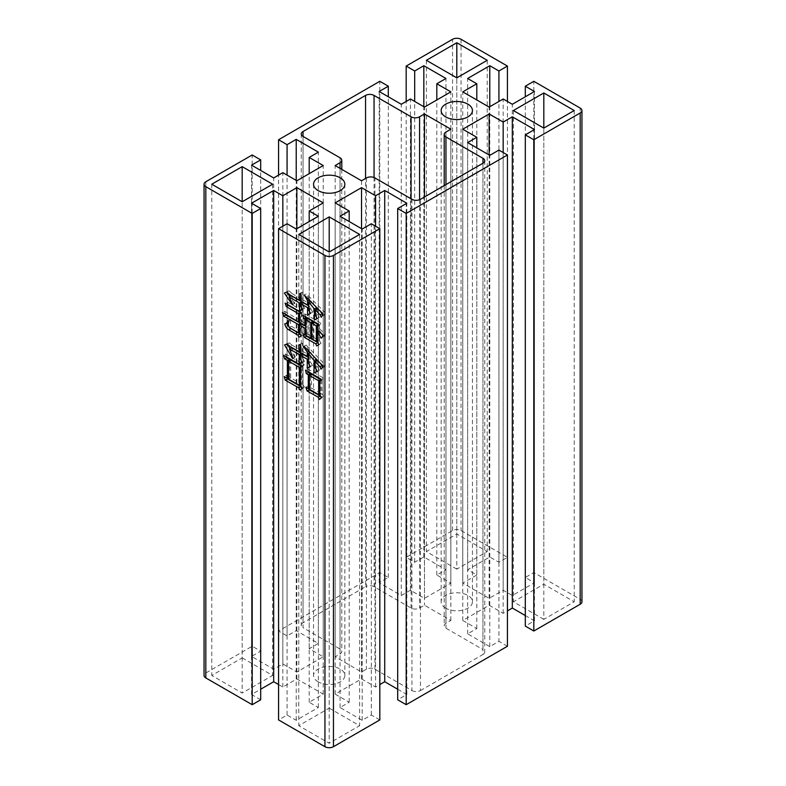 <?xml version="1.0" encoding="UTF-8"?>
<svg xmlns="http://www.w3.org/2000/svg" width="786" height="786" viewBox="0 0 786 786"><rect width="100%" height="100%" fill="white"/><g stroke="black" fill="none" stroke-linecap="round" stroke-linejoin="round"><path stroke-width="0.59" stroke-dasharray="3.93 2.95" d="M445.741 608.177A15.641 9.029 180 0 1 441.162 601.791A15.641 9.029 180 0 1 450.82 593.45A15.641 9.029 180 0 1 467.867 595.405A15.641 9.029 180 0 1 472.445 601.791A15.641 9.029 180 0 1 462.797 610.133A15.641 9.029 180 0 1 445.741 608.177M318.134 681.855A15.641 9.029 180 0 1 313.555 675.469A15.641 9.029 180 0 1 323.203 667.127A15.641 9.029 180 0 1 340.259 669.082A15.641 9.029 180 0 1 344.838 675.469A15.641 9.029 180 0 1 335.18 683.81A15.641 9.029 180 0 1 318.134 681.855M543.814 619.358L513.386 601.791L543.814 584.234L574.232 601.791L543.814 619.358L543.814 128.098L543.814 584.234M242.186 657.902L272.614 675.469L242.186 693.026L211.768 675.469L242.186 657.902L242.186 201.766L242.186 693.026M411.943 199.31L411.943 690.57L374.932 669.2A6.013 3.478 0 0 0 366.423 669.2L361.531 672.03L335.15 656.801L340.043 653.972A6.013 3.478 0 0 0 341.802 651.515A6.013 3.478 0 0 0 340.043 649.059L303.032 627.69L303.032 136.43L303.032 622.777L365.549 586.69L365.549 178.451M411.943 690.57A6.013 3.478 0 0 0 420.451 690.57L420.451 199.31M482.968 654.483A6.013 3.478 0 0 0 484.736 652.026A6.013 3.478 0 0 0 482.968 649.57L482.968 163.223L482.968 654.483L420.451 690.57M374.057 177.528L374.057 586.69L411.068 608.059A6.013 3.478 0 0 0 419.577 608.059L424.469 605.23L450.85 620.459L445.957 623.288A6.013 3.478 0 0 0 444.198 625.744A6.013 3.478 0 0 0 445.957 628.201L482.968 649.57M374.057 586.69A6.013 3.478 0 0 0 365.549 586.69M303.032 622.777A6.013 3.478 0 0 0 301.264 625.234A6.013 3.478 0 0 0 303.032 627.69M525.303 615.546L534.451 620.832L525.303 626.108M507.432 646.249L498.923 641.337L489.776 646.623L467.65 633.85L476.797 628.564L462.767 620.459L489.138 605.23L503.178 613.335L507.432 610.879M397.687 689.224L406.834 694.5L397.687 699.786M379.825 719.927L371.316 715.014L362.169 720.29L340.043 707.518L349.19 702.242L335.15 694.136L361.531 678.908L375.57 687.013L379.825 684.557M278.568 684.557L282.822 687.013L296.862 678.908L323.233 694.136L309.203 702.242L318.35 707.518L296.224 720.29L287.077 715.014L278.568 719.927M260.697 699.786L251.549 694.5L260.697 689.224M581.945 601.791A6.013 3.478 0 0 0 580.186 599.335L533.812 572.562L525.303 577.474L534.451 582.76L512.325 595.533L503.178 590.247L489.138 598.352L462.767 583.124L476.797 575.018L467.65 569.742L489.776 556.969L498.923 562.245L507.432 557.333L461.058 530.56A6.013 3.478 0 0 0 452.549 530.56L406.175 557.333L414.684 562.245L423.831 556.969L445.957 569.742L436.81 575.018L450.85 583.124L424.469 598.352L410.43 590.247L401.282 595.533L379.166 582.76L388.313 577.474L379.805 572.562L278.568 631.011L287.077 635.923L296.224 630.637L318.35 643.41L309.203 648.696L323.233 656.801L296.862 672.03L282.822 663.924L273.675 669.2L251.549 656.428L260.697 651.152L252.188 646.239L205.814 673.013A6.013 3.478 0 0 0 204.055 675.469M329.196 708.137L359.615 725.694L329.196 743.261L298.778 725.694L329.196 708.137L329.196 252.001L329.196 743.261M456.804 569.123L426.385 551.566L456.804 533.999L487.222 551.566L456.804 569.123L456.804 77.863L456.804 533.999M498.923 150.077L498.923 641.337M513.386 110.531L513.386 601.791M574.232 110.531L574.232 601.791M272.614 184.209L272.614 675.469M211.768 184.209L211.768 675.469M361.531 180.77L361.531 672.03M335.15 656.801L335.15 165.541M424.469 196.991L424.469 605.23M450.85 620.459L450.85 129.199M534.451 620.832L534.451 129.572M503.178 613.335L503.178 152.533M489.138 605.23L489.138 154.989M462.767 620.459L462.767 129.199M476.797 628.564L476.797 147.866M467.65 633.85L467.65 142.59M489.776 646.623L489.776 155.363M406.834 694.5L406.834 203.24M375.57 687.013L375.57 226.211M361.531 678.908L361.531 228.667M335.15 694.136L335.15 202.876M349.19 702.242L349.19 221.544M340.043 707.518L340.043 216.258M362.169 720.29L362.169 229.031M371.316 715.014L371.316 223.755M287.077 715.014L287.077 223.755M296.224 720.29L296.224 229.031M318.35 707.518L318.35 216.258M309.203 702.242L309.203 221.544M323.233 694.136L323.233 202.876M296.862 678.908L296.862 228.667M282.822 687.013L282.822 226.211M251.549 694.5L251.549 203.24M252.188 646.239L252.188 154.98M260.697 651.152L260.697 170.454M251.549 656.428L251.549 165.168M273.675 669.2L273.675 177.941M282.822 663.924L282.822 172.665M296.862 672.03L296.862 180.77M323.233 656.801L323.233 165.541M309.203 648.696L309.203 173.647M318.35 643.41L318.35 152.15M296.224 630.637L296.224 180.397M287.077 635.923L287.077 175.121M278.568 631.011L278.568 175.121M379.805 572.562L379.805 81.302M388.313 577.474L388.313 96.776M379.166 582.76L379.166 91.5M401.282 595.533L401.282 104.273M410.43 590.247L410.43 98.987M424.469 598.352L424.469 107.093M450.85 583.124L450.85 91.864M436.81 575.018L436.81 99.969M445.957 569.742L445.957 78.482M423.831 556.969L423.831 106.729M414.684 562.245L414.684 101.443M406.175 557.333L406.175 101.443M507.432 557.333L507.432 101.443M498.923 562.245L498.923 101.443M489.776 556.969L489.776 106.729M467.65 569.742L467.65 78.482M476.797 575.018L476.797 99.969M462.767 583.124L462.767 91.864M489.138 598.352L489.138 107.093M503.178 590.247L503.178 98.987M512.325 595.533L512.325 104.273M534.451 582.76L534.451 91.5M525.303 577.474L525.303 96.776M533.812 572.562L533.812 81.302M359.615 234.434L359.615 725.694M298.778 234.434L298.778 725.694M426.385 60.306L426.385 551.566M487.222 60.306L487.222 551.566M288.59 322.27L290.172 319.312L288.049 320.541M290.172 319.312L290.869 319.715L288.747 320.943M290.869 319.715C290.113 321.926 290.28 324.107 291.39 326.269L289.268 327.497M291.39 326.269L300.645 331.604L299.564 332.232M300.645 331.604L300.645 324.549M285.623 314.41L284.591 311.256L282.459 312.484M284.591 311.256L300.645 320.727L299.564 321.346M300.645 320.727L300.645 312.916M288.324 305.125L287.204 301.883L285.082 303.111M287.204 301.883L303.258 311.158L301.136 312.386M303.258 311.158L299.564 314.095M301.686 312.867L301.686 321.327L299.564 322.555M301.686 321.327L306.923 324.353L305.842 324.972M306.923 324.353L306.923 319.116M305.793 317.013L304.83 313.869L302.698 315.098M304.83 313.869L320.885 323.144L318.752 324.372M320.885 323.144L319.489 325.355L317.357 326.583M319.489 325.355L319.489 328.784L317.357 330.012M319.489 328.784L325.424 334.227L323.292 335.455M325.424 334.227L323.331 337.047L321.199 338.275M323.331 337.047L322.938 335.927M322.319 334.669L319.489 330.199L318.261 330.906M319.489 330.199L319.489 340.672L317.357 341.9M319.489 340.672L321.061 343.394L318.929 344.622M321.061 343.394L316.66 345.928M318.32 343.561L317.799 342.657M306.442 335.799L305.528 332.812L303.406 334.04M305.528 332.812L306.923 333.618L305.842 334.247M306.923 333.618L306.923 326.966L305.842 327.595M306.923 326.966L305.842 326.347M301.686 323.95L301.686 332.006L299.564 333.235M301.686 332.006L303.258 334.728L301.136 335.956M303.258 334.728L298.867 337.263M300.517 334.895L299.997 333.991M289.553 327.664L288.324 326.259M287.037 323.193L286.861 322.643L284.728 323.871M286.861 322.643L288.334 322.447M307.974 318.507L307.974 334.227L312.857 337.047L312.857 322.535M313.909 321.936L313.909 337.646L318.438 340.269L318.438 324.873M318.438 340.269L317.357 340.888M313.909 337.646L311.777 338.874M312.857 337.047L311.777 337.666M307.974 334.227L305.842 335.455M287.185 378.272L286.33 375.325L284.208 376.553M286.33 375.325L289.651 377.241L288.57 377.87M289.651 377.241L289.651 360.519M286.526 357.05L285.632 353.975L283.51 355.203M285.632 353.975L304.31 364.753L302.178 365.981M304.31 364.753L300.439 367.995M302.561 366.767L302.561 384.295L300.439 385.523M302.561 384.295L304.477 387.017L302.355 388.245M304.477 387.017L300.085 390.161M290.692 359.919L290.692 377.85L301.519 384.099L301.519 366.748M301.519 384.099L300.439 384.718M290.692 377.85L288.57 379.078M291.567 347.726L295.231 357.09L293.109 358.318M295.231 357.09L293.04 358.161M294.711 357.198L290.093 348.581M287.155 344.17L286.684 343.698L284.552 344.926M286.684 343.698L289.474 342.893L287.352 344.121M289.474 342.893L291.92 345.103L289.788 346.331M291.92 345.103L301.343 350.546L300.262 351.165M301.343 350.546L301.343 349.131L300.262 349.76M301.343 349.131L300.812 343.993L300.262 344.317L302.384 343.089L302.384 351.145L300.262 352.374M300.812 343.993L302.384 343.089M302.384 351.145L309.37 355.184L308.289 355.803M309.37 355.184L309.37 352.757L310.411 352.157L310.411 361.825L308.289 363.053M309.37 352.727L309.37 350.949L308.328 351.548M309.37 350.949L305.705 345.408L304.035 346.371M305.705 345.408L303.927 346.233M306.049 345.005L325.247 364.95L323.115 366.178M325.247 364.95L323.154 367.976L321.022 369.204M323.154 367.976L322.663 366.836M320.806 364.124L316.905 360.499M317.22 360.322L317.22 366.364L315.088 367.593M317.22 366.364L319.489 370.294L317.357 371.523M319.489 370.294L317.18 371.208M316.169 369.459L316.169 360.921M316.169 359.31L310.411 352.157M310.411 361.825L312.504 365.451L310.382 366.679M312.504 365.451L310.254 366.463M309.37 364.93L309.37 358.003L308.289 358.622M309.37 358.003L308.289 357.375M302.384 353.975L302.384 357.797L300.262 359.025M302.384 357.797L304.477 361.422L302.355 362.651M304.477 361.422L302.158 362.317M301.343 360.902L301.343 354.574M308.751 388.382L307.974 386.005L305.842 387.233M307.974 386.005L310.411 387.419L309.33 388.038M310.411 387.419L310.411 374.726M308.358 371.866L307.621 368.88L305.499 370.108M307.621 368.88L323.331 377.948L321.199 379.176M323.331 377.948L321.936 380.169L319.804 381.397M321.936 380.169L321.936 393.668L319.804 394.896M321.936 393.668L323.675 396.085L321.553 397.313M323.675 396.085L319.45 399.524M321.582 398.296L321.238 397.637M311.462 374.116L311.462 388.019L320.885 393.462L320.885 379.677M320.885 393.462L319.804 394.091M311.462 388.019L309.33 389.247M291.223 295.742L294.888 303.298L292.756 304.526M294.888 303.298L292.677 304.369M294.357 303.396L289.828 296.548M286.703 292.078L284.385 293.04M286.507 291.812L288.953 290.8L286.821 292.028M288.953 290.8L291.92 293.522L289.788 294.75M291.92 293.522L301.686 299.161L300.606 299.79M301.686 299.161L301.686 298.159L300.606 298.778M301.686 298.159L301.166 293.021L300.606 293.345L302.738 292.117L302.738 299.771L300.606 300.999M301.166 293.021L302.738 292.117M302.738 299.771L309.713 303.799L308.633 304.418M309.713 303.799L309.713 299.564L308.584 300.223M309.713 299.564L306.049 294.023L304.27 295.055L306.402 293.826L325.247 312.769L323.115 313.997M325.247 312.769L323.331 316.09L321.199 317.318M323.331 316.09L322.722 314.685M320.659 311.924L317.249 308.918M317.573 308.731L317.573 314.38L315.441 315.608M317.573 314.38L319.312 317.397L317.19 318.625M319.312 317.397L317.122 318.507M316.522 317.475L316.522 309.34M316.522 307.729L310.765 300.773L309.664 301.411M310.765 300.773L310.765 308.839L308.633 310.067M310.765 308.839L312.681 312.16L310.558 313.388M312.681 312.16L310.49 313.28M309.713 311.934L309.713 306.422L308.633 307.041M309.713 306.422L308.633 305.793M302.738 302.384L302.738 305.007L300.606 306.235M302.738 305.007L304.654 308.328L302.531 309.556M304.654 308.328L302.463 309.448M301.686 308.102L301.686 302.993M340.043 157.799L340.043 649.059M374.932 669.2L374.932 177.941M445.957 184.592L445.957 628.201M411.068 608.059L411.068 198.809M205.814 181.753L205.814 673.013M452.549 530.56L452.549 39.3M461.058 39.3L461.058 530.56M580.186 599.335L580.186 108.075M340.043 168.361L340.043 653.972M366.423 177.941L366.423 669.2M445.957 132.028L445.957 623.288M419.577 199.732L419.577 608.059M441.162 110.531L441.162 601.791M313.555 184.209L313.555 675.469M472.445 110.531L472.445 601.791M344.838 184.209L344.838 675.469M341.802 169.383L341.802 651.515M301.264 133.974L301.264 625.234M484.736 160.766L484.736 652.026M444.198 185.604L444.198 625.744"/><path stroke-width="1.18" d="M445.741 116.918A15.641 9.029 180 0 1 441.162 110.531A15.641 9.029 180 0 1 450.82 102.19A15.641 9.029 180 0 1 467.867 104.145A15.641 9.029 180 0 1 472.445 110.531A15.641 9.029 180 0 1 462.797 118.873A15.641 9.029 180 0 1 445.741 116.918M318.134 190.595A15.641 9.029 180 0 1 313.555 184.209A15.641 9.029 180 0 1 323.203 175.868A15.641 9.029 180 0 1 340.259 177.823A15.641 9.029 180 0 1 344.838 184.209A15.641 9.029 180 0 1 335.18 192.55A15.641 9.029 180 0 1 318.134 190.595M305.842 387.233L308.289 388.648L308.289 374.745L306.363 373.635L305.499 370.108L321.199 379.176L319.804 381.397L319.804 394.896L321.553 397.313L319.45 399.524L318.232 397.205L307.061 390.966L305.842 387.233M284.208 376.553L287.519 378.469L287.519 360.538L284.552 358.829L283.51 355.203L302.178 365.981L300.439 367.995L300.439 385.523L302.355 388.245L300.085 390.161L298.867 387.842L285.249 380.188L284.208 376.553M324.942 746.7L278.568 719.927L278.568 228.667L324.942 255.44L324.942 746.7A6.013 3.478 0 0 0 333.451 746.7L379.825 719.927L379.825 228.667L371.316 223.755L362.169 229.031L340.043 216.258L349.19 210.982L335.15 202.876L361.531 187.648L375.57 195.753L384.718 190.467L406.834 203.24L397.687 208.526L406.195 213.438L507.432 154.989L507.432 646.249L406.195 704.698L406.195 213.438M288.049 320.541L288.747 320.943C287.981 323.154 288.157 325.335 289.268 327.497L298.513 332.832L298.513 324.569L283.687 316.208L282.459 312.484L298.513 321.955L298.513 313.693L286.3 306.638L285.082 303.111L301.136 312.386L299.564 314.095L299.564 322.555L304.801 325.581L304.801 319.136L303.75 318.526L302.698 315.098L318.752 324.372L317.357 326.583L317.357 330.012L323.292 335.455L321.199 338.275L317.357 331.427L317.357 341.9L318.929 344.622L316.66 345.928L315.795 343.816L304.447 337.469L303.406 334.04L304.801 334.846L304.801 328.194L299.564 325.178L299.564 333.235L301.136 335.956L298.867 337.263L297.992 335.15L288.747 329.815C286.674 328.568 285.338 326.593 284.728 323.871L286.202 323.675L288.049 320.541M299.211 354.594L289.445 348.955L293.109 358.318L292.579 358.426L284.552 344.926L287.352 344.121L289.788 346.331L299.211 351.774L298.69 345.221L300.262 344.317L300.262 352.374L307.238 356.412L307.238 352.177L303.573 346.636L303.927 346.233L323.115 366.178L321.022 369.204L319.981 366.787L315.088 361.55L315.088 367.593L317.357 371.523L314.046 372.829L314.046 360.538L308.289 353.386L308.289 363.053L310.382 366.679L307.238 368.094L307.238 359.231L300.262 355.203L300.262 359.025L302.355 362.651L299.211 363.859L299.211 354.594L301.343 353.366L291.567 347.726L289.445 348.955M299.564 303.013L289.091 296.97L292.756 304.526L292.235 304.624L284.385 293.04L286.821 292.028L289.788 294.75L299.564 300.39L299.044 294.249L300.606 293.345L300.606 300.999L307.591 305.027L307.591 300.792L304.27 295.055L323.115 313.997L321.199 317.318L320.157 314.901L315.441 309.959L315.441 315.608L317.19 318.625L314.39 320.04L314.39 308.957L308.633 302.001L308.633 310.067L310.558 313.388L307.591 314.901L307.591 307.65L300.606 303.612L300.606 306.235L302.531 309.556L299.564 311.069L299.564 303.013L301.686 301.785L291.223 295.742L289.091 296.97M507.432 154.989L498.923 150.077L489.776 155.363L467.65 142.59L476.797 137.304L462.767 129.199L489.138 113.97L503.178 122.076L512.325 116.8L534.451 129.572L525.303 134.848L525.303 626.108L533.812 631.02L580.186 604.247A6.013 3.478 0 0 0 581.945 601.791L581.945 110.531A6.013 3.478 180 0 1 580.186 112.988L580.186 604.247M507.432 610.879L512.325 608.059L525.303 615.546M397.687 208.526L397.687 699.786L406.195 704.698M379.825 684.557L384.718 681.727L397.687 689.224M260.697 689.224L273.675 681.727L278.568 684.557M205.814 677.925L205.814 186.665A6.013 3.478 180 0 1 204.055 184.209L204.055 675.469A6.013 3.478 0 0 0 205.814 677.925L252.188 704.698L260.697 699.786L260.697 208.526L251.549 203.24L273.675 190.467L282.822 195.753L296.862 187.648L323.233 202.876L309.203 210.982L318.35 216.258L296.224 229.031L287.077 223.755L278.568 228.667M543.814 92.974L574.232 110.531L543.814 128.098L513.386 110.531L543.814 92.974L543.814 128.098M456.804 42.739L487.222 60.306L456.804 77.863L426.385 60.306L456.804 42.739L456.804 77.863M242.186 201.766L211.768 184.209L242.186 166.642L272.614 184.209L242.186 201.766L242.186 166.642M329.196 252.001L298.778 234.434L329.196 216.877L359.615 234.434L329.196 252.001L329.196 216.877M303.032 136.43A6.013 3.478 180 0 1 301.264 133.974A6.013 3.478 180 0 1 303.032 131.517L303.032 136.43L340.043 157.799A6.013 3.478 180 0 1 341.802 160.256A6.013 3.478 180 0 1 340.043 162.712L335.15 165.541L361.531 180.77L366.423 177.941A6.013 3.478 180 0 1 374.932 177.941L411.943 199.31A6.013 3.478 180 0 0 420.451 199.31L482.968 163.223L482.968 158.31A6.013 3.478 180 0 1 484.736 160.766A6.013 3.478 180 0 1 482.968 163.223M303.032 131.517L365.549 95.43A6.013 3.478 180 0 1 374.057 95.43L411.068 116.8A6.013 3.478 180 0 0 419.577 116.8L419.577 199.732M482.968 158.31L445.957 136.941A6.013 3.478 180 0 1 444.198 134.485A6.013 3.478 180 0 1 445.957 132.028L450.85 129.199L424.469 113.97L419.577 116.8M525.303 134.848L533.812 139.761L580.186 112.988M525.303 96.776L525.303 86.214L533.812 81.302L580.186 108.075A6.013 3.478 180 0 1 581.945 110.531M525.303 86.214L534.451 91.5L512.325 104.273L503.178 98.987L489.138 107.093L462.767 91.864L476.797 83.758L467.65 78.482L489.776 65.71L498.923 70.986L507.432 66.073L461.058 39.3A6.013 3.478 180 0 0 452.549 39.3L406.175 66.073L414.684 70.986L423.831 65.71L445.957 78.482L436.81 83.758L450.85 91.864L424.469 107.093L410.43 98.987L401.282 104.273L379.166 91.5L388.313 86.214L379.805 81.302L278.568 139.751L287.077 144.663L296.224 139.377L318.35 152.15L309.203 157.436L323.233 165.541L296.862 180.77L282.822 172.665L273.675 177.941L251.549 165.168L260.697 159.892L252.188 154.98L205.814 181.753A6.013 3.478 180 0 0 204.055 184.209M205.814 186.665L252.188 213.438L260.697 208.526M333.451 746.7L333.451 255.44A6.013 3.478 180 0 1 324.942 255.44M333.451 255.44L379.825 228.667M424.469 113.97L424.469 196.991M533.812 631.02L533.812 139.761M512.325 608.059L512.325 116.8M503.178 152.533L503.178 122.076M489.138 154.989L489.138 113.97M476.797 147.866L476.797 137.304M384.718 681.727L384.718 190.467M375.57 226.211L375.57 195.753M361.531 228.667L361.531 187.648M349.19 221.544L349.19 210.982M309.203 221.544L309.203 210.982M296.862 228.667L296.862 187.648M282.822 226.211L282.822 195.753M273.675 681.727L273.675 190.467M252.188 704.698L252.188 213.438M260.697 170.454L260.697 159.892M309.203 173.647L309.203 157.436M296.224 180.397L296.224 139.377M287.077 175.121L287.077 144.663M278.568 175.121L278.568 139.751M388.313 96.776L388.313 86.214M436.81 99.969L436.81 83.758M423.831 106.729L423.831 65.71M414.684 101.443L414.684 70.986M406.175 101.443L406.175 66.073M507.432 101.443L507.432 66.073M498.923 101.443L498.923 70.986M489.776 106.729L489.776 65.71M476.797 99.969L476.797 83.758M299.564 332.232L298.513 332.832M300.645 324.549L300.645 323.341L298.513 324.569M300.645 323.341L285.809 314.98L283.687 316.208M285.809 314.98L285.623 314.41M299.564 321.346L298.513 321.955M300.645 312.916L298.513 313.693M300.645 312.464L288.423 305.41L286.3 306.638M305.842 324.972L304.801 325.581M306.923 319.116L306.923 317.908L304.801 319.136M306.923 317.908L305.882 317.298L303.75 318.526M322.938 335.927L322.319 334.669M318.261 330.906L317.357 331.427M318.792 344.7L318.32 343.561M317.799 342.657L315.795 343.816M317.917 342.588L306.579 336.241L304.447 337.469M305.842 334.247L304.801 334.846M305.842 327.595L304.801 328.194M305.842 326.347L301.686 323.95L299.564 325.178M300.989 336.035L300.517 334.895M299.997 333.991L297.992 335.15M299.879 333.785L290.869 328.587L288.747 329.815M290.869 328.587L289.553 327.664M288.324 326.259L287.037 323.193M286.202 323.675L288.59 322.27M312.857 322.535L312.857 321.327L307.974 318.507L305.842 319.735L305.842 335.455L310.725 338.275L310.725 322.555L305.842 319.735M318.438 324.873L313.909 321.936L311.777 323.164L311.777 338.874L316.316 341.497L316.316 325.777L311.777 323.164M317.357 340.888L316.316 341.497M318.438 324.549L316.316 325.777M311.777 337.666L310.725 338.275M312.857 321.327L310.725 322.555M288.57 377.87L287.519 378.469M289.651 360.519L289.651 359.31L287.519 360.538M289.651 359.31L286.684 357.601L284.552 358.829M286.684 357.601L286.526 357.05M302.011 388.539L300.989 386.614L298.867 387.842M300.989 386.614L287.381 378.96L285.249 380.188M287.381 378.96L287.185 378.272M301.519 366.748L301.519 366.158L290.692 359.919L288.57 361.147L288.57 379.078L299.387 385.327L299.387 367.386L288.57 361.147M300.439 384.718L299.387 385.327M301.519 366.158L299.387 367.386M290.093 348.581L287.155 344.17M300.262 351.165L299.211 351.774M300.262 349.76L299.211 350.36M300.262 344.317L298.69 345.221M308.289 355.803L307.238 356.412M308.289 353.386L309.37 352.727M308.328 351.548L307.238 352.177M322.663 366.836L322.103 365.559L319.981 366.787M322.103 365.559L320.806 364.124M316.905 360.499L315.088 361.55M317.18 371.208L314.046 372.829M316.169 371.601L316.169 369.459M316.169 360.921L316.169 359.782M315.864 359.487L314.046 360.538M310.254 366.463L307.238 368.094M309.37 366.865L309.37 364.93M308.289 358.622L307.238 359.231M308.289 357.375L302.384 353.975L300.262 355.203M302.158 362.317L299.211 363.859M301.343 362.631L301.343 360.902M301.343 354.574L301.343 353.366M309.33 388.038L308.289 388.648M310.411 374.726L310.411 373.517L308.289 374.745M310.411 373.517L308.495 372.407L306.363 373.635M308.495 372.407L308.358 371.866M321.238 397.637L320.364 395.977L318.232 397.205M320.364 395.977L309.193 389.738L307.061 390.966M309.193 389.738L308.751 388.382M320.885 379.677L311.462 374.116L309.33 375.344L309.33 389.247L318.752 394.69L318.752 380.788L309.33 375.344M319.804 394.091L318.752 394.69M320.885 379.559L318.752 380.788M289.828 296.548L286.703 292.078M300.606 299.79L299.564 300.39M300.606 298.778L299.564 299.387M300.606 293.345L299.044 294.249M308.633 304.418L307.591 305.027M308.584 300.223L307.591 300.792M322.722 314.685L322.28 313.673L320.157 314.901M322.28 313.673L320.659 311.924M317.249 308.918L315.441 309.959M317.122 318.507L314.39 320.04M316.522 318.811L316.522 317.475M316.522 309.34L316.522 308.25M316.178 307.925L314.39 308.957M309.664 301.411L308.633 302.001M310.49 313.28L307.591 314.901M309.713 313.673L309.713 311.934M308.633 307.041L307.591 307.65M308.633 305.793L302.738 302.384L300.606 303.612M302.463 309.448L299.564 311.069M301.686 309.841L301.686 308.102M301.686 302.993L301.686 301.785M445.957 136.941L445.957 184.592M374.057 95.43L374.057 177.528M411.068 198.809L411.068 116.8M365.549 178.451L365.549 95.43M340.043 162.712L340.043 168.361M341.802 160.256L341.802 169.383M444.198 134.485L444.198 185.604"/></g></svg>

